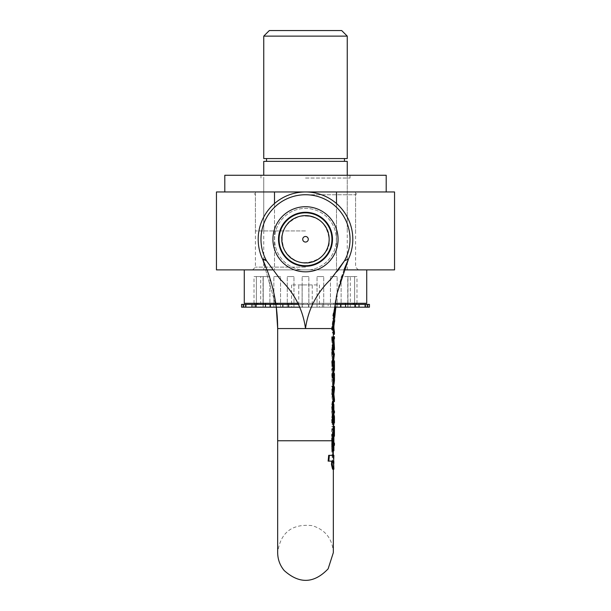 <?xml version="1.0" encoding="UTF-8"?>
<svg xmlns="http://www.w3.org/2000/svg" width="611" height="611" viewBox="0 0 611 611"><rect width="100%" height="100%" fill="white"/><g stroke="black" fill="none" stroke-linecap="round" stroke-linejoin="round"><path stroke-width="0.46" stroke-dasharray="3.06 2.29" d="M302.72 239.275A2.78 2.78 0 0 0 306.89 241.689A2.78 2.78 0 0 0 306.89 236.862A2.78 2.78 0 0 0 302.72 239.275M308.28 239.275A2.78 2.78 0 0 1 304.11 241.689A2.78 2.78 0 0 1 304.11 236.862A2.78 2.78 0 0 1 308.28 239.275A2.78 2.78 0 0 0 304.11 236.862A2.78 2.78 0 0 0 304.11 241.689A2.78 2.78 0 0 0 308.28 239.275M331.941 239.275A26.441 26.441 0 0 1 292.279 262.172A26.441 26.441 0 0 1 292.279 216.378A26.441 26.441 0 0 1 331.941 239.275A26.441 26.441 0 0 1 292.279 262.172A26.441 26.441 0 0 1 292.279 216.378A26.441 26.441 0 0 1 331.941 239.275A26.441 26.441 0 0 0 304.316 212.865A26.441 26.441 0 0 0 279.166 241.643A26.441 26.441 0 0 0 309.044 265.472A26.441 26.441 0 0 0 331.941 239.275A26.441 26.441 0 0 0 292.279 216.378A26.441 26.441 0 0 0 292.279 262.172A26.441 26.441 0 0 0 331.941 239.275A26.441 26.441 0 0 0 292.279 216.378A26.441 26.441 0 0 0 292.279 262.172A26.441 26.441 0 0 0 331.941 239.275A26.441 26.441 0 0 1 292.279 262.172A26.441 26.441 0 0 1 292.279 216.378A26.441 26.441 0 0 1 331.941 239.275A26.441 26.441 0 0 1 292.279 262.172A26.441 26.441 0 0 1 292.279 216.378A26.441 26.441 0 0 1 331.941 239.275M336.493 203.524L336.493 269.886L336.493 191.961L274.507 191.961L274.507 269.886L309.64 269.886L274.507 269.886L274.507 203.524M343.97 269.886L394.553 269.886M305.5 194.749L355.594 194.749L305.5 194.749M305.5 191.961L224.795 191.961L305.5 191.961M305.5 267.106L255.406 267.106L305.5 267.106M394.553 191.961L336.493 191.961M274.507 191.961L216.447 191.961M305.5 269.886L358.374 269.886L305.5 269.886M216.447 269.886L272.537 269.886M329.153 239.275A23.653 23.653 0 0 0 293.67 218.791A23.653 23.653 0 0 0 293.67 259.759A23.653 23.653 0 0 0 329.153 239.275C330.505 215.293 294.105 206.556 284.421 228.537C272.33 249.288 300.803 273.606 319.408 258.415C325.709 253.588 328.962 247.211 329.153 239.275C326.717 222.091 316.872 214.453 299.619 216.363C283.58 223 278.631 234.433 284.772 250.67C295.907 273.338 332.033 260.439 329.153 239.275M333.95 323.975L333.392 323.883L332.896 329.909L332.399 329.909M333.889 328.794L333.881 323.883L332.919 329.909L332.224 329.909L334.034 321.577M332.896 329.909L333.461 329.909M333.469 321.768L331.674 328.55L331.636 329.909L332.224 329.909M334.95 309.792L333.896 315.436L333.339 315.436L334.354 310.06L333.476 321.577L333.056 321.523L333.575 319.53L332.621 321.531L333.774 321.531L334.691 319.53M331.636 329.909L332.919 329.909M332.346 329.909L333.323 323.883L333.881 323.883M333.323 323.883L333.232 328.794L333.789 328.794M333.331 328.794L333.354 325.785A166.979 166.979 0 0 1 333.392 323.883M333.889 374.963L332.292 371.801L332.292 369.067L333.889 365.905M332.926 363.446L332.353 363.446L333.331 365.905L331.704 369.067L331.704 371.801L333.331 374.963L332.346 377.43M331.704 371.801L332.292 371.801M331.704 369.067L332.292 369.067M333.889 358.94L332.292 363.453L332.292 361.055L333.743 357L332.292 353.021L332.292 350.477L333.889 354.968M332.346 350.317L333.331 354.968L331.704 350.477L331.704 353.021L333.186 357L331.704 361.055L331.704 363.453L333.308 358.229L332.353 363.446M333.308 358.229L333.866 358.229M331.704 363.453L332.292 363.453M331.704 361.055L332.292 361.055M333.186 357L333.743 357M331.704 353.021L332.292 353.021M331.704 350.477L332.292 350.477M333.308 355.633L333.866 355.633M333.323 372.962L332.407 370.381L333.323 367.807L333.323 372.962L333.873 372.962M333.323 367.807L333.873 367.807M333.873 368.303L332.987 370.381L333.873 372.466M332.407 370.381L332.987 370.381M333.889 424.217L333.423 416.16L332.804 419.612L333.255 424.424L332.552 424.424L332.185 419.459C332.514 415.388 332.942 413.517 333.461 413.846L333.652 413.983M333.331 417.97L332.896 413.846C332.369 413.51 331.933 415.381 331.597 419.459L331.972 424.424L333.255 424.263M332.69 424.424L333.255 424.424M332.69 424.263L332.231 419.612L332.85 416.16L333.423 416.16M332.85 416.16L333.331 425.073M332.605 413.723L333.667 413.723M333.102 413.723L333.667 413.884M333.102 413.884L332.743 419.039L333.178 422.759L333.736 422.759M333.178 422.759L333.331 420.246M332.896 413.846L333.461 413.846M331.972 424.424L332.552 424.424M332.346 336.982L333.308 342.305L331.704 337.15L331.704 339.693L333.186 343.672L333.743 343.672L332.292 339.693L332.292 337.15L333.889 341.641M331.704 339.693L332.292 339.693M331.704 337.15L332.292 337.15M333.308 342.305L333.866 342.305M333.889 345.612L332.292 350.126L332.292 347.728L333.743 343.672M333.186 343.672L331.704 347.728L331.704 350.126L333.308 344.902L332.346 350.126M333.308 344.902L333.866 344.902M331.704 350.126L332.292 350.126M331.704 347.728L332.292 347.728M333.889 450.727L333.774 447.267L333.385 450.727M333.331 451.063L333.331 454.553M333.476 455.34L333.858 458.8L333.889 455.34M331.62 443.8L332.453 464.574L333.3 469.187L333.858 469.187L333.033 464.574L332.208 443.8L333.889 443.8L332.208 443.8M333.163 434.566L331.605 434.566L331.605 440.34L333.889 440.34L332.193 440.34L332.193 434.566L333.331 434.566M333.331 461.114L333.278 462.496A1356.13 1356.13 0 0 0 333.262 461.114L333.087 461.114A420.704 420.704 90.5 0 1 333.048 462.496L333.14 463.421L333.881 463.421M333.14 463.421L333.705 463.421M328.672 455.34L333.331 455.34L333.3 458.8L332.407 453.034L332.98 453.034M333.3 458.8L333.858 458.8M332.407 453.034L333.216 447.267L333.774 447.267M333.216 447.267L333.239 450.727L333.797 450.727M331.605 434.566L332.193 434.566M331.605 440.34L332.193 440.34M332.338 440.76L333.331 440.76L333.331 440.34L333.331 443.8L333.331 440.76L277.669 440.76L331.712 440.76A35.957 3.796 89.9 0 1 331.559 450.926L332.216 450.926A37.653 3.185 89.6 0 0 332.315 445.32L332.369 445.32A392.216 392.216 0 0 1 332.346 443.105L332.331 443.105A433 433 0 0 0 332.338 440.76L332.338 437.499L333.491 437.499L333.491 440.76A451.613 451.613 0 0 1 333.484 443.105L334.446 443.105M333.278 455.34L333.835 455.34M328.122 461.114L332.292 461.114M333.331 388.405L333.331 396.99L332.575 394.507L332.315 388.405L333.331 388.405L332.804 388.405L332.995 394.714L333.308 397.035L333.889 396.99M332.575 394.507L333.14 394.507L333.866 397.035M332.315 388.405L332.888 388.405L333.14 394.507M332.346 386.183L333.331 386.183L331.704 386.183L332.14 395.966L333.331 399.304M331.704 386.183L333.889 386.183M333.866 399.35L332.72 395.966L332.292 386.183M332.995 394.714L333.56 394.714M332.804 388.405L333.369 388.405M333.889 388.405L332.888 388.405M334.752 311.61L334.813 311.045M334.599 307.997L332.758 315.436L333.339 315.436L335.156 308.005M335.004 309.311L334.438 309.311L333.369 315.436M332.758 315.436L333.896 315.436M333.331 405.185L332.896 401.06C332.369 400.724 331.933 402.596 331.597 406.674L331.972 411.638L333.255 411.638L332.552 411.638L332.185 406.674C332.514 402.603 332.942 400.732 333.461 401.06L333.652 401.198M331.972 411.638L332.552 411.638M332.896 401.06L333.461 401.06M332.605 400.938L333.102 400.938L332.743 406.254L333.178 409.973L333.331 407.461M333.178 409.973L333.736 409.973M333.102 401.099L333.667 401.099M333.102 400.938L333.667 400.938M333.889 411.424L333.423 403.367L332.804 406.819L333.255 411.638M332.69 411.638L332.231 406.819L332.85 403.367L333.209 412.288M332.85 403.367L333.423 403.367M332.69 411.478L333.255 411.478M333.392 323.975L333.354 325.785M334.927 305.523L335.118 304.179M335.691 300.551L336.325 297.061M337.073 293.379L344.108 269.535M334.668 307.44L332.743 316.192L332.728 318.407L333.3 318.407L333.56 313.237L334.591 308.059L333.545 318.407L333.262 316.192L334.652 307.6C336.806 290.691 341.427 274.484 348.507 258.988L344.497 260.775L330.811 279.242C316.498 293.15 308.059 309.586 305.5 328.55C302.941 309.586 294.51 293.15 280.189 279.242L266.503 260.775L262.501 259.003L266.503 260.775A44.534 44.534 0 0 1 305.5 194.741A44.534 44.534 0 0 1 344.497 260.775L330.811 279.242C316.498 293.15 308.059 309.586 305.5 328.55C302.941 309.586 294.51 293.15 280.189 279.242L266.503 260.775A44.534 44.534 0 0 1 305.5 194.741A44.534 44.534 0 0 1 344.497 260.775L348.499 259.003L344.497 260.775A44.534 44.534 0 0 0 305.5 194.741A44.534 44.534 0 0 0 266.503 260.775L280.189 279.242C294.502 293.15 302.941 309.586 305.5 328.55C308.059 309.586 316.498 293.15 330.811 279.242L337.707 270.864M334.194 311.595L333.843 315.436M334.576 321.936L333.4 326.923L334.446 331.949M333.392 326.923L333.469 329.039M334.423 334.293L333.469 332.292L332.827 328.55L333.774 321.531M332.827 328.55L333.911 328.55L333.904 326.121M334.186 321.523L333.415 326.908L332.262 326.908L333.056 321.523M332.774 328.55L333.331 328.55L333.461 321.852L332.735 326.923L333.316 331.979L332.239 326.923L332.827 323.211L333.461 321.844L334.576 321.844M333.637 318.468L333.461 321.936M332.621 321.531L331.643 328.55L332.315 332.292L333.469 332.292M332.315 332.292L333.316 334.293L332.262 326.908M332.338 336.73L333.331 336.73L331.712 336.73L332.147 346.513L333.316 349.897L332.674 346.49L332.338 336.73L333.331 336.73L333.331 334.293M332.919 328.55L333.331 328.55L333.316 331.979L334.423 331.979M333.369 450.926L332.743 450.926A36.148 3.674 89.9 0 0 332.896 440.76L332.896 437.499L333.491 437.499M333.843 443.105L333.499 443.105A408.996 408.996 0 0 0 333.522 445.32L333.889 445.32M334.446 445.32L333.469 445.32A37.775 3.078 89.7 0 1 333.377 450.773M332.338 437.499L332.896 437.499M331.559 450.926L332.743 450.926M331.712 437.499L331.712 440.76M332.216 450.926L333.354 450.926M332.315 445.32L333.469 445.32M332.369 445.32L333.522 445.32M333.003 369.113L332.323 363.087L333.316 363.087L332.338 363.087L332.338 360.872L333.331 360.872L331.712 360.872L332.063 369.434L332.995 371.427L333.323 369.961L333.308 363.087L333.003 369.113L334.133 369.113L334.393 368.166L334.431 363.087L333.476 363.087L334.133 369.113M332.323 363.087L333.476 363.087M333.873 369.961L333.323 369.961L333.331 369.243L333.331 373.535L331.712 373.535L334.446 373.535M332.995 371.427L333.873 371.427M332.338 363.087L333.331 363.087M334.118 371.427L333.224 369.434L332.896 360.872L334.446 360.872M332.338 360.872L333.491 360.872L333.491 361.842M331.712 360.872L332.896 360.872M333.27 368.166L334.393 368.166M333.491 338.647L333.835 346.651M334.423 349.897L333.308 346.513L332.896 336.73L334.446 336.73M334.446 338.952L333.476 338.952L333.721 345.055L334.446 347.537M332.796 338.952L333.308 347.583L332.575 345.055L332.323 338.952L333.927 338.952M332.323 338.952L333.476 338.952M332.995 345.253L334.118 345.253M333.331 338.952L333.308 347.583L334.423 347.583M331.712 336.73L332.896 336.73M333.331 353.777L332.262 353.777L332.262 351.653L331.712 351.653L331.712 358.122L332.262 358.122L332.262 355.999L333.331 355.999L332.751 355.999L332.751 358.122L332.338 358.122L332.338 351.653L332.751 351.653L332.751 353.777L333.331 353.777L333.331 349.897M332.674 346.49L333.812 346.49M332.575 345.055L333.721 345.055M332.942 381.669L332.323 375.757L333.308 375.757L332.942 381.669L334.072 381.669L334.37 380.722L334.423 375.757L333.476 375.757L334.072 381.669M332.476 380.615L333.621 380.615M332.323 375.757L333.789 375.757M331.712 373.535L332.01 382.089L332.911 383.983L333.331 380.516L332.338 386.458L333.323 375.757L334.431 375.757M332.338 383.578L333.331 383.578M332.338 386.458L333.491 386.458M333.323 375.757L332.338 375.757L333.491 375.757L333.491 373.535L332.338 373.535L333.331 373.535M333.889 386.839L333.316 386.839L332.315 388.84L331.582 394.21L332.315 399.602L333.316 401.603L332.239 394.21L333.316 389.154L332.72 394.225L333.316 399.288L332.224 394.225L333.331 386.87L333.331 380.516L334.446 380.516M332.338 375.757L332.338 373.535M334.125 383.96L333.178 382.089L332.896 373.535M332.911 383.983L334.041 383.983M333.889 373.535L333.491 373.535M333.255 380.722L334.37 380.722M333.308 375.757L334.423 375.757M333.491 351.974L333.491 358.122L333.889 358.122L332.751 358.122M334.446 355.999L333.415 355.999L333.415 358.122L332.896 358.122L332.896 351.653L333.415 351.653L333.415 353.777L334.446 353.777M332.262 355.999L333.415 355.999M332.262 358.122L333.415 358.122M331.712 358.122L332.896 358.122M331.712 351.653L332.896 351.653M332.751 355.999L333.889 355.999M332.262 353.777L333.415 353.777M332.338 358.122L333.491 358.122M332.751 353.777L333.889 353.777M332.751 351.653L333.889 351.653M334.446 389.184L333.316 389.154L333.316 399.288L334.446 399.25M334.423 389.154L333.377 394.225L334.423 399.288M333.766 401.603L333.316 401.603L333.331 410.989L331.712 410.989L331.712 414.143L333.331 418.902L333.331 420.872L331.712 420.872L334.446 420.872M333.423 392.934L333.927 399.602M334.423 401.603L333.469 399.602L332.774 394.21L333.469 388.84L334.423 386.839M332.315 399.602L333.469 399.602M332.315 388.84L333.469 388.84M333.889 419.574L333.491 420.452L333.491 422.942L333.889 422.942M334.446 422.942L332.896 422.942L332.896 420.872M334.446 418.902L332.896 414.143L332.896 410.989L334.446 410.989M333.889 410.989L333.491 412.288M334.446 413.059L332.338 413.059L332.338 410.989L333.331 410.989M333.056 420.872L334.186 420.872M331.712 414.143L332.896 414.143M331.712 410.989L332.896 410.989M331.712 420.872L331.712 422.942L332.896 422.942M332.338 410.989L333.491 410.989M331.712 422.942L333.491 422.942M332.338 413.059L333.331 413.059L333.331 416.679L332.422 413.059M332.338 422.942L332.338 420.452L333.491 420.452M332.338 420.452L333.331 416.679M333.881 404.467L333.491 404.467L333.491 407.147L333.889 407.147M333.018 404.467L333.018 407.147L332.338 407.147L332.338 404.467L334.141 404.467M332.338 404.467L333.491 404.467M333.018 407.147L334.141 407.147M332.338 407.147L333.491 407.147M335.508 309.815L334.431 318.407L333.881 318.407L333.919 316.192L335.767 307.639M335.89 306.699L335.829 307.18L335.89 306.699M334.897 305.744L336.019 305.744M332.743 316.192L333.919 316.192M332.728 318.407L333.881 318.407M333.3 318.407L334.324 318.407M333.316 318.232L334.454 318.232M334.354 309.548L335.485 309.548M334.591 308.059L335.714 308.059M333.591 316.475L334.721 316.475M333.56 318.247L334.683 318.247M333.545 318.407L334.668 318.407M333.186 318.407L333.637 318.407M333.262 316.192L333.789 316.192M331.712 436.766L332.338 436.766L332.338 426.325L333.331 426.325L331.712 426.325L331.712 436.766L332.896 436.766L332.896 426.325L334.446 426.325M331.712 426.325L332.896 426.325M332.338 426.325L333.331 426.325L333.331 422.942M333.491 434.566L333.491 436.766L332.338 436.766L332.338 428.54L333.186 428.54L333.186 436.216L333.331 428.54L332.804 428.54L332.804 436.766L332.338 436.766L333.491 436.766L332.896 436.766M332.338 428.54L333.491 428.54L333.491 436.766L333.889 436.766M332.804 436.766L333.942 436.766M332.804 428.54L333.942 428.54M333.186 436.216L334.309 436.216L334.309 428.54M334.446 428.54L333.316 428.54M333.316 436.216L333.942 436.216M333.568 319.675L334.385 309.777M262.501 259.003L276.294 307.18L262.501 259.003A47.314 47.314 0 0 1 305.5 191.961A47.314 47.314 0 0 1 348.499 259.003L348.507 258.988A47.314 47.314 0 0 0 305.5 191.961A47.314 47.314 0 0 0 262.501 259.003A47.314 47.314 0 0 1 305.5 191.961A47.314 47.314 0 0 1 348.499 259.003L337.081 293.364L334.767 306.669L337.081 293.364M338.059 239.275A32.559 32.559 0 0 1 289.217 267.473A32.559 32.559 0 0 1 289.217 211.078A32.559 32.559 0 0 1 338.059 239.275A32.559 32.559 0 0 0 289.217 211.078A32.559 32.559 0 0 0 289.217 267.473A32.559 32.559 0 0 0 338.059 239.275A32.559 32.559 0 0 1 289.217 267.473A32.559 32.559 0 0 1 289.217 211.078A32.559 32.559 0 0 1 338.059 239.275M332.499 239.275A26.999 26.999 0 0 0 292.005 215.897A26.999 26.999 0 0 0 292.005 262.654A26.999 26.999 0 0 0 332.499 239.275A26.999 26.999 0 0 1 292.005 262.654A26.999 26.999 0 0 1 292.005 215.897A26.999 26.999 0 0 1 332.499 239.275A26.999 26.999 0 0 0 292.005 215.897A26.999 26.999 0 0 0 292.005 262.654A26.999 26.999 0 0 0 332.499 239.275M266.48 260.752L265.739 260.011M263.784 259.362L263.295 259.347M263.188 259.347L262.593 259.171M312.252 284.917L302.124 284.917L308.876 284.917L308.876 307.18L302.124 307.18L312.252 307.18L308.876 307.18L308.876 284.917L312.252 284.917L312.252 307.18M298.748 284.917L302.124 284.917L302.124 307.18L298.748 307.18L302.124 307.18L302.124 284.917L298.748 284.917L298.748 307.18M319.416 307.18L291.584 307.18L319.416 307.18L319.416 284.917L291.584 284.917L319.416 284.917M243.751 307.18L282.847 307.18L282.847 304.4L241.566 304.4L242.88 304.4L241.566 304.4L241.566 307.18L243.751 307.18L243.751 304.4M270.383 307.18L270.383 304.4M282.847 307.18L288.636 307.18L288.636 304.4L282.847 304.4M288.636 307.18L302.453 307.18L302.453 304.4L288.636 304.4M335.263 307.18L302.453 307.18L308.547 307.18L308.547 304.4L302.453 304.4L322.364 304.4L308.547 304.4L308.547 307.18L322.364 307.18L322.364 304.4L328.153 304.4L322.364 304.4L322.364 307.18L328.153 307.18L328.153 304.4L335.088 304.4M340.617 304.4L328.153 304.4L328.153 307.18L340.617 307.18L340.617 304.4L345.543 304.4L345.543 307.18L355.434 307.18L355.434 304.4L345.543 304.4M340.617 307.18L345.543 307.18M355.434 307.18L359.016 307.18L359.016 304.4L355.434 304.4M359.016 307.18L365.363 307.18L365.363 304.4L359.016 304.4M365.363 307.18L367.249 307.18L367.249 304.4L365.363 304.4M367.249 307.18L369.434 307.18L369.434 304.4L367.249 304.4M369.434 307.18L368.12 307.18L369.434 307.18M369.434 304.4L368.12 304.4L369.434 304.4M300.054 307.18L302.453 307.18L302.453 304.4L298.626 304.4M245.637 307.18L245.637 304.4M251.984 307.18L251.984 304.4M255.566 307.18L255.566 304.4M265.457 307.18L265.457 304.4M336.989 303.285L333.743 303.285L333.743 304.4L323.112 304.4L323.112 303.285L323.112 304.4L333.743 304.4L333.743 303.285L323.112 303.285L336.989 303.285L336.989 304.4L345.429 304.4L345.429 303.285L336.989 303.285L347.789 303.285L347.789 304.4L353.204 304.4L345.429 304.4L347.789 304.4L347.789 307.18L341.114 307.18L347.789 307.18L341.114 307.18L347.789 307.18L347.789 304.4M353.204 303.285L347.789 303.285L354.632 303.285L353.204 303.285L353.204 304.4L354.632 304.4L353.204 304.4M354.449 303.285L354.449 304.4L356.312 304.4L356.312 303.285L354.449 303.285L356.312 303.285M256.551 304.4L254.688 304.4L256.551 304.4L256.551 303.285L307.509 303.285L307.509 304.4L319.293 304.4L319.293 303.285L319.293 304.4L307.509 304.4L307.509 303.285L319.293 303.285L303.491 303.285L303.491 304.4L291.707 304.4L303.491 304.4L303.491 303.285L291.707 303.285L291.707 304.4L287.888 304.4L287.888 303.285L277.257 303.285L277.257 304.4L265.571 304.4L274.011 304.4L274.011 303.285L265.571 303.285L265.571 304.4L263.211 304.4L263.211 303.285L257.796 303.285L257.796 304.4L263.211 304.4L257.796 304.4M254.688 303.285L256.551 303.285L254.688 303.285L254.688 304.4L254.016 304.4L254.688 304.4M356.312 304.4L354.449 304.4M298.008 303.285L335.256 303.285M366.722 303.285L244.278 303.285M347.789 303.285L347.789 276.569L341.114 276.569L347.789 276.569L347.789 303.285L345.429 303.285M319.293 303.285L323.112 303.285L319.293 303.285M263.211 303.285L263.211 276.569L269.886 276.569L263.211 276.569L269.886 276.569L263.211 276.569L263.211 303.285L265.571 303.285M257.796 303.285L256.551 303.285M277.257 303.285L274.011 303.285M291.707 303.285L287.888 303.285M333.743 304.4L336.989 304.4L333.743 304.4M319.293 304.4L323.112 304.4L319.293 304.4M303.491 304.4L307.509 304.4L303.491 304.4M287.888 304.4L291.707 304.4M274.011 304.4L277.257 304.4M263.211 304.4L263.211 307.18L269.886 307.18L263.211 307.18L269.886 307.18L263.211 307.18L263.211 304.4L265.571 304.4M345.429 304.4L336.989 304.4M244.278 269.886L366.722 269.886L244.278 269.886M323.715 307.18L317.04 307.18L323.715 307.18L317.04 307.18L323.715 307.18L323.715 276.569L317.04 276.569L323.715 276.569L317.04 276.569L323.715 276.569L323.715 307.18M356.984 307.18L350.309 307.18L356.984 307.18L356.984 304.4M293.96 307.18L287.285 307.18L293.96 307.18L287.285 307.18L293.96 307.18L293.96 276.569L287.285 276.569L293.96 276.569L287.285 276.569L293.96 276.569L293.96 307.18M260.691 307.18L254.016 307.18L260.691 307.18L260.691 276.569L254.016 276.569L260.691 276.569M308.838 307.18L302.162 307.18L308.838 307.18L302.162 307.18L308.838 307.18L308.838 276.569L302.162 276.569L308.838 276.569L302.162 276.569L308.838 276.569L308.838 307.18M280.541 307.18L273.858 307.18L280.541 307.18L273.858 307.18L280.541 307.18L280.541 276.569L273.858 276.569L280.541 276.569L273.858 276.569L280.541 276.569L280.541 307.18M263.051 307.18L256.368 307.18L263.051 307.18L256.368 307.18L263.051 307.18L263.051 276.569L256.368 276.569L263.051 276.569L256.368 276.569L263.051 276.569L263.051 307.18M337.142 307.18L330.459 307.18L337.142 307.18L330.459 307.18L337.142 307.18L337.142 276.569L330.459 276.569L337.142 276.569L330.459 276.569L337.142 276.569L337.142 307.18M354.632 307.18L347.949 307.18L354.632 307.18L347.949 307.18L354.632 307.18L354.632 304.4L354.632 307.18M354.632 303.285L354.632 276.569L347.949 276.569L354.632 276.569L347.949 276.569L354.632 276.569L354.632 303.285M269.886 307.18L269.886 276.569L269.886 307.18M356.984 303.285L356.984 276.569L350.309 276.569L356.984 276.569M347.789 276.569L341.114 276.569L347.789 276.569M347.247 36.118L263.753 36.118M269.321 30.55L341.679 30.55M347.247 158.57L263.753 158.57M305.5 158.57L344.459 158.57L305.5 158.57M305.5 161.35L344.459 161.35L305.5 161.35M263.753 161.35L347.247 161.35M263.753 269.886L347.247 269.886L263.753 269.886L263.753 175.265M305.5 178.045L350.027 178.045L305.5 178.045M305.5 175.265L350.027 175.265L305.5 175.265M305.5 230.927L255.406 230.927L305.5 230.927M386.205 175.265L224.795 175.265M309.64 269.886A30.894 30.894 0 0 0 306.882 208.412A30.894 30.894 0 0 0 274.736 236.51A30.894 30.894 0 0 0 301.36 269.886A30.894 30.894 0 0 1 279.464 222.648A30.894 30.894 0 0 1 331.536 222.648A30.894 30.894 0 0 1 309.64 269.886M333.3 440.76L277.669 440.76L277.669 328.55L332.957 328.55M332.231 419.612L332.804 419.612M333.216 418.336L333.774 418.336M333.278 421.758L333.835 421.758M332.743 419.039L333.308 419.039M331.597 419.459L332.185 419.459M333.262 442.074L333.82 442.074L333.262 442.074M332.453 464.574L333.033 464.574M332.315 390.093L332.888 390.093M332.14 395.966L332.72 395.966M331.704 389.986L332.292 389.986M332.804 390.093L333.369 390.093M331.597 406.674L332.185 406.674M332.743 406.254L333.308 406.254M333.278 408.973L333.835 408.973M333.216 405.551L333.774 405.551M332.231 406.819L332.804 406.819M305.5 328.55L331.674 328.55L305.5 328.55M332.384 328.55L333.232 328.55M332.827 323.211L333.965 323.211M331.605 326.908L332.789 326.908M332.796 332.292L333.331 332.292M332.239 326.923L333.4 326.923M332.667 330.612L333.805 330.612M332.896 440.76L333.491 440.76M332.491 367.906L333.637 367.906M332.323 364.927L333.476 364.927M333.308 364.973L333.751 364.973M332.063 369.434L333.224 369.434M331.712 365.065L332.896 365.065M333.316 364.607L334.431 364.607M332.796 340.64L333.927 340.64M332.147 346.513L333.308 346.513M331.712 340.533L332.896 340.533M332.338 340.571L333.491 340.571M332.323 340.64L333.476 340.64M332.323 377.965L333.476 377.965M332.01 382.089L333.178 382.089M331.712 377.842L332.896 377.842M333.308 377.705L334.423 377.705M332.667 397.921L333.805 397.921M333.4 394.21L332.239 394.21L333.377 394.225M332.667 390.521L333.805 390.521M332.796 399.602L333.331 399.602M332.796 388.825L333.369 388.825M331.582 394.21L332.774 394.21M334.507 307.829L335.638 307.829M333.102 313.252L334.27 313.252M333.278 316.353L334.423 316.353M333.56 313.237L334.706 313.237M334.614 307.837L335.179 307.837M334.408 309.601L335.531 309.601M333.873 313.237L335.004 313.237M333.583 313.214L334.553 313.214M333.331 329.909L333.331 328.55L332.292 328.55M358.374 269.886L355.594 267.106L355.594 194.749L358.374 191.961M252.626 269.886L255.406 267.106L255.406 194.749L252.626 191.961M333.331 445.32L333.331 552.642C332.46 538.826 325.434 529.821 312.236 525.636C291.951 523.566 280.426 532.571 277.669 552.642M333.331 443.105L333.331 428.54M333.331 338.082L333.331 341.641M333.331 345.612L333.331 349.057M333.331 351.409L333.331 354.968M333.331 358.94L333.331 362.384M333.331 364.019L333.331 365.905M333.331 374.963L333.331 376.85M333.331 400.938L333.331 405.131M333.331 411.531L333.331 412.288M333.331 413.723L333.331 417.916M333.331 368.059L333.331 372.718M333.331 420.872L333.331 418.902M333.331 360.872L333.331 355.999M291.584 284.917L291.584 307.18M355.358 307.18L355.358 304.4L355.358 307.18M364.851 307.18L364.851 304.4L364.851 307.18M368.12 307.18L368.12 304.4M255.642 307.18L255.642 304.4L255.642 307.18M246.149 307.18L246.149 304.4L246.149 307.18M242.88 307.18L242.88 304.4M330.459 307.18L330.459 276.569L330.459 307.18M347.949 307.18L347.949 276.569L347.949 307.18M302.162 307.18L302.162 276.569L302.162 307.18M273.858 307.18L273.858 276.569L273.858 307.18M256.368 307.18L256.368 304.4L256.368 307.18M256.368 303.285L256.368 276.569L256.368 303.285M287.285 307.18L287.285 276.569L287.285 307.18M254.016 307.18L254.016 304.4M254.016 303.285L254.016 276.569M317.04 307.18L317.04 276.569L317.04 307.18M341.114 307.18L341.114 276.569L341.114 307.18M350.309 307.18L350.309 276.569M347.247 269.886L347.247 175.265M260.973 175.265L260.973 178.045M350.027 175.265L350.027 178.045M347.247 230.927L347.247 178.045M263.753 230.927L263.753 178.045M255.406 191.961L255.406 230.927M355.594 191.961L355.594 230.927"/><path stroke-width="0.92" d="M302.72 239.275A2.78 2.78 0 0 1 306.89 236.862A2.78 2.78 0 0 1 306.89 241.689A2.78 2.78 0 0 1 302.72 239.275M274.507 203.524L274.507 191.961L336.493 191.961L336.493 203.524M336.493 191.961L394.553 191.961L394.553 269.886L343.97 269.886M272.537 269.886L216.447 269.886L216.447 191.961L274.507 191.961M331.941 239.275A26.441 26.441 0 0 0 292.279 216.378A26.441 26.441 0 0 0 292.279 262.172A26.441 26.441 0 0 0 331.941 239.275M329.153 239.275A23.653 23.653 0 0 1 293.67 259.759A23.653 23.653 0 0 1 293.67 218.791A23.653 23.653 0 0 1 329.153 239.275M333.95 323.883A166.421 166.421 0 0 0 333.911 325.793L334.034 321.577L333.003 328.55L332.98 329.909L333.461 329.909L333.95 323.975M333.904 326.121L334.683 319.675L334.186 321.523L333.476 321.523L334.034 321.577M333.911 325.793L333.889 328.794L333.476 328.794M333.843 315.436L332.43 328.55L332.399 329.909L332.98 329.909M332.926 377.43L332.346 377.43L332.346 375.093L333.201 373.573L333.201 367.203L332.346 365.684L332.346 360.91L333.323 356.847L332.346 352.707L332.926 352.707L333.881 356.847L332.926 360.91L332.926 365.684L333.759 367.203L333.759 373.573L332.926 375.093L332.926 377.43L333.889 374.963L333.873 368.303M333.323 356.847L333.881 356.847M332.346 360.91L332.926 360.91M332.346 365.684L332.926 365.684M333.201 367.203L333.759 367.203M333.201 373.573L333.759 373.573M332.346 375.093L332.926 375.093M333.889 368.059L333.889 365.905L332.926 363.446L333.889 358.94L333.889 354.968L332.926 350.317L332.926 352.707M332.346 352.707L332.346 350.317L332.926 350.317M333.461 413.846L333.736 422.759L333.308 419.039L333.667 413.723L333.171 413.723L332.842 419.199L333.224 423.56L333.774 425.073L333.889 424.217M333.171 413.723L332.605 413.723L332.269 419.199L332.651 423.56L333.209 425.073L333.774 425.073M333.339 417.687L333.881 417.687M333.331 420.246L333.331 417.97M333.889 341.641L332.926 336.982L333.881 343.519L332.926 350.126L333.889 345.612L333.889 341.641M332.926 350.126L332.346 350.126L333.323 343.519L332.346 339.38L332.346 336.982L332.926 336.982M332.346 339.38L332.926 339.38M333.323 343.519L333.881 343.519M332.346 347.583L332.926 347.583M332.835 440.76A30.985 2.245 90 0 1 332.804 446.106L333.889 450.727L333.889 434.566L332.835 440.76L333.858 440.76M333.331 454.553L333.476 455.34M333.889 455.34L329.337 455.34A78.055 22.111 84.1 0 1 328.81 461.114L332.292 461.114L332.063 464.574L333.132 469.187L333.889 469.187L333.614 462.496A429.426 429.426 -89.5 0 0 333.644 461.114L333.889 455.34M333.644 461.114L333.82 461.114A1383.793 1383.793 0 0 1 333.835 462.496L333.881 463.421M333.331 425.073L333.331 434.566L333.721 434.566L333.163 434.566L332.254 439.187L332.835 439.187M262.516 259.041L262.501 259.003C272.552 281.083 277.608 304.27 277.669 328.55L277.669 440.76L332.254 440.76A30.94 2.291 90 0 1 332.224 446.106L333.11 450.727L333.675 450.727M332.254 440.76L332.254 439.187M332.56 469.187L333.132 469.187L332.56 469.187L331.468 464.574L331.704 461.114M329.337 455.34L328.672 455.34A77.062 22.133 84 0 1 328.122 461.114L328.81 461.114M333.308 399.35L332.346 386.183L332.926 386.183L333.247 395.943L334.423 401.603L334.446 399.25M332.682 395.943L333.247 395.943M333.889 396.99L333.889 399.304L333.331 399.35M333.866 397.035L333.369 388.405L333.889 388.405L333.889 386.183L332.926 386.183M334.912 310.067L335.279 307.089L334.713 307.112M335.004 309.326L333.934 315.436L334.752 311.61M344.108 269.535L348.507 258.988L337.081 293.364L333.369 315.436L334.263 315.436M337.081 293.364L334.599 308.005M334.706 307.15L334.866 305.974M333.461 401.06L333.736 409.973L333.308 406.254L333.667 400.938L333.171 400.938L332.842 406.414L333.224 410.775L333.774 412.288L333.889 411.424M333.339 404.902L333.881 404.902M333.331 407.461L333.331 405.185M333.774 412.288L333.209 412.288L332.651 410.775L332.269 406.414L332.605 400.938L333.171 400.938M335.118 304.179L335.691 300.551M336.325 297.061L337.073 293.379M344.543 260.721L337.707 270.864M333.637 318.468L333.575 319.53L334.683 319.675M334.691 319.53L334.576 321.852L334.691 319.53M334.186 321.523L334.003 322.249M334.423 331.979L333.889 328.122M333.438 328.55L334.423 334.293L334.446 331.949M333.331 334.293L334.423 334.293M333.889 445.32L334.446 445.32L334.446 443.105L333.843 443.105M333.331 363.087L334.423 363.087L334.438 369.961L333.873 371.427M334.446 369.243L334.438 369.961L333.873 369.961M333.491 361.842L333.491 363.087M334.446 369.097L334.446 360.872L333.713 360.872M333.812 346.49L334.423 349.897L334.446 347.537M334.423 347.583L333.927 338.952L334.446 338.952L334.446 336.73L333.491 336.73L333.491 338.647M333.331 349.897L334.423 349.897M333.331 378.301L334.431 378.301L333.491 386.183M333.789 375.757L334.431 375.757L334.431 378.301M333.583 386.183L334.446 380.737M334.446 380.516L334.041 383.983M334.446 380.691L334.446 373.535L333.889 373.535M333.889 358.122L334.446 353.777L333.889 353.777L333.889 351.653L333.491 351.974M333.766 401.603L334.423 401.603M333.889 386.839L334.423 386.839L333.423 392.934M334.423 386.839L334.446 389.184M334.423 399.288L333.858 394.225L334.423 389.154M333.575 413.059L334.446 416.679L333.889 419.574M333.889 422.942L334.446 422.942L334.446 416.679M333.491 412.288L333.491 413.059L334.446 413.059L334.446 410.989L333.889 410.989M333.889 407.147L333.881 404.467M335.767 307.639A5.957 0.955 108.3 0 1 335.737 307.837L334.4 316.192L334.668 318.407L335.829 307.18M335.89 306.699L335.63 308.761L335.89 306.699M333.637 318.407L334.431 318.407M333.789 316.192L334.4 316.192M333.889 436.766L333.942 428.54L334.446 428.54L334.446 426.325L333.491 426.325L333.491 434.566M333.942 436.216L334.431 436.216L334.431 428.54M334.652 307.6L334.706 307.18M332.499 239.275A26.999 26.999 0 0 1 292.005 262.654A26.999 26.999 0 0 1 292.005 215.897A26.999 26.999 0 0 1 332.499 239.275M338.059 239.275A32.559 32.559 0 0 0 289.217 211.078A32.559 32.559 0 0 0 289.217 267.473A32.559 32.559 0 0 0 338.059 239.275M332.43 328.55L305.5 328.55C302.941 309.586 294.502 293.15 280.189 279.242L266.48 260.752M262.493 258.988C272.552 281.083 277.608 304.27 277.669 328.55L276.294 307.18L277.669 328.55L305.5 328.55C308.059 309.586 316.498 293.15 330.811 279.242L344.497 260.775L348.499 259.003A47.314 47.314 0 0 0 305.5 191.961A47.314 47.314 0 0 0 262.501 259.003L266.503 260.775A44.534 44.534 0 0 1 305.5 194.741A44.534 44.534 0 0 1 344.497 260.775M265.739 260.011L263.784 259.362M367.249 307.18L369.434 307.18L369.434 304.4L367.249 304.4L367.249 307.18L365.363 307.18L365.363 304.4L367.249 304.4M365.363 307.18L359.016 307.18L359.016 304.4L365.363 304.4M359.016 307.18L355.434 307.18L355.434 304.4L359.016 304.4M355.434 307.18L345.543 307.18L345.543 304.4L355.434 304.4M345.543 307.18L340.617 307.18L340.617 304.4L345.543 304.4M335.088 304.4L340.617 304.4M340.617 307.18L335.263 307.18M300.054 307.18L288.636 307.18L288.636 304.4L298.626 304.4M288.636 307.18L282.847 307.18L282.847 304.4L288.636 304.4M282.847 307.18L270.383 307.18L270.383 304.4L282.847 304.4M270.383 307.18L265.457 307.18L265.457 304.4L270.383 304.4M265.457 307.18L255.566 307.18L255.566 304.4L265.457 304.4M255.566 307.18L251.984 307.18L251.984 304.4L255.566 304.4M251.984 307.18L245.637 307.18L245.637 304.4L251.984 304.4M245.637 307.18L243.751 307.18L243.751 304.4L245.637 304.4M243.751 307.18L241.566 307.18L241.566 304.4L243.751 304.4M353.204 303.285L353.204 304.4M347.789 304.4L347.789 303.285M256.551 303.285L256.551 304.4M254.688 304.4L254.688 303.285M274.011 303.285L274.011 304.4M265.571 304.4L265.571 303.285M291.707 304.4L291.707 303.285M277.257 304.4L277.257 303.285M287.888 303.285L287.888 304.4M257.796 304.4L257.796 303.285M263.211 303.285L263.211 304.4M354.449 304.4L354.449 303.285M356.312 303.285L356.312 304.4M244.278 269.886L244.278 303.285L298.008 303.285M335.256 303.285L366.722 303.285L366.722 269.886M336.989 304.4L336.989 303.285M345.429 303.285L345.429 304.4M263.753 36.118L347.247 36.118L341.679 30.55L269.321 30.55L263.753 36.118L263.753 158.57L347.247 158.57L347.247 36.118M347.247 175.265L347.247 161.35L263.753 161.35L263.753 175.265M224.795 191.961L224.795 175.265L386.205 175.265L386.205 191.961M333.484 328.55L333.003 328.55M332.651 423.56L333.224 423.56M332.269 419.199L332.842 419.199M333.346 420.704L333.881 420.704M332.224 446.106L332.804 446.106M331.468 464.574L332.063 464.574M332.346 390.032L332.926 390.032M333.346 407.919L333.881 407.919M332.269 406.414L332.842 406.414M332.651 410.775L333.224 410.775M333.331 332.292L333.927 332.292M333.751 364.973L334.423 364.973M333.331 399.602L333.927 399.602M333.369 388.825L333.927 388.825M335.179 307.837L335.737 307.837M333.889 419.345L333.889 424.317M333.889 406.552L333.889 411.531M333.331 469.187L333.331 552.642L328.122 568.849C314.016 583.612 299.367 584.169 284.176 570.521C279.907 565.328 277.738 559.363 277.669 552.642L277.669 440.76L277.669 552.642M333.331 455.34L333.331 450.727M333.331 329.909L333.331 338.082M333.331 349.057L333.331 351.409M333.331 362.384L333.331 364.019M333.331 376.85L333.331 386.183M333.331 399.304L333.331 400.938M333.331 405.131L333.331 406.552M333.331 412.288L333.331 413.723M333.331 417.916L333.331 419.345M344.459 161.35L344.459 158.57M266.541 161.35L266.541 158.57"/></g></svg>
